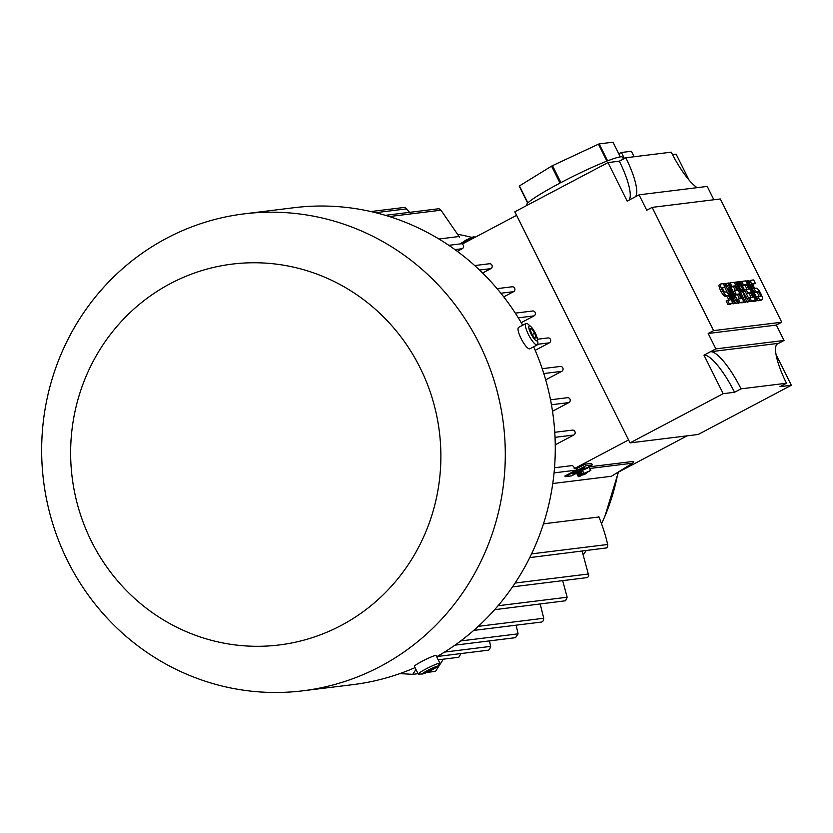 <?xml version="1.0" encoding="UTF-8"?>
<svg xmlns="http://www.w3.org/2000/svg" width="833" height="833" viewBox="0 0 833 833"><rect width="100%" height="100%" fill="white"/><g stroke="black" fill="none" stroke-linecap="round" stroke-linejoin="round"><path stroke-width="1.25" d="M465.397 241.705L464.876 240.664L465.866 240.143L466.386 241.185M474.716 237.457L473.946 236.551L465.866 240.143M474.466 237.592L473.946 236.551M585.11 474.071L581.476 474.518L590.847 470.374L584.433 473.758L586.099 473.55L585.11 474.071M590.847 470.374L589.306 467.292L579.935 471.447L592.273 464.929L591.503 463.387L585.141 464.168L585.911 465.709L565.19 476.663L571.553 475.872L579.935 471.447L581.476 474.518M580.924 470.916L582.465 473.998M582.59 470.718L584.131 473.8M589.004 467.323L590.545 470.406M585.828 473.019L586.099 473.55M415.938 669.43L412.772 674.345L399.809 673.616M430.026 670.929L429.13 672.325L426.288 672.679M418.062 673.689L412.772 674.345M522.687 325.214A240.279 231.699 -97 0 0 294.028 207.709L244.048 213.873A240.279 231.699 -97 0 0 67.702 561.057A240.279 231.699 -97 0 0 302.9 690.807A240.279 231.699 -97 0 0 479.256 343.633A240.279 231.699 -97 0 0 244.048 213.873M302.9 690.807L352.89 684.643A240.279 231.699 -97 0 0 415.042 667.618M436.669 656.768A240.279 231.699 -97 0 0 533.651 346.799M420.082 367.717A191.871 185.02 -97 0 0 170.494 283.532A191.871 185.02 -97 0 0 91.432 541.346A191.871 185.02 -97 0 0 341.009 625.531A191.871 185.02 -97 0 0 420.082 367.717M530.86 326.661L528.393 324.464A12.099 3.009 62.2 0 0 525.987 323.475L518.584 327.39A12.099 3.009 62.2 0 0 521.062 338.479A12.099 3.009 62.2 0 0 529.892 348.788L537.295 344.872A12.099 3.009 62.2 0 0 537.826 342.332L537.41 339.052A8.392 2.083 62.2 0 0 535.327 333.117A8.392 2.083 62.2 0 0 530.86 326.661A8.392 2.083 62.2 0 0 530.913 333.669A8.392 2.083 62.2 0 0 535.536 340.26A8.392 2.083 62.2 0 0 537.41 339.052M525.987 323.475A12.099 3.009 62.2 0 0 528.455 334.564A12.099 3.009 62.2 0 0 537.295 344.872M530.027 328.868L531.6 328.671L534.692 333.2L536.213 337.917L534.64 338.115L531.548 333.585L530.027 328.868M534.692 333.2L532.183 334.522M531.6 328.671L530.204 329.41M213.05 219.954A8.392 0.76 -26.5 0 1 214.32 219.61M437.263 666.639L439.782 663.526A12.099 1.104 153.5 0 0 439.897 663.235L436.055 655.529A12.099 1.104 153.5 0 0 422.05 661.319A12.099 1.104 153.5 0 0 414.397 666.327L418.239 674.032A12.099 1.104 153.5 0 0 418.541 674.116L422.539 673.98A8.392 0.76 153.5 0 0 432.035 669.899A8.392 0.76 153.5 0 0 437.263 666.639A8.392 0.76 153.5 0 0 427.631 670.44A8.392 0.76 153.5 0 0 422.539 673.98M439.897 663.235A12.099 1.104 153.5 0 0 425.882 669.024A12.099 1.104 153.5 0 0 418.239 674.032M433.493 667.92L435.065 667.733L431.411 669.982L424.601 672.616L433.493 667.92M426.184 672.418L425.882 671.825M431.411 669.982L430.973 669.097M409.576 212.353L405.39 207.802A2.593 2.499 -97 0 0 403.859 207.49L370.914 211.551M389.375 216.549L440.959 210.187L440.022 209.343A2.593 2.499 -97 0 0 438.189 208.812L385.398 215.331M457.307 251.337L462.242 248.723A2.593 2.499 -97 0 0 462.18 244.09L516.595 215.341M461.544 243.746L472.394 238.019L472.655 238.55M472.394 238.019L474.06 237.811M482.599 273.005L490.876 268.632A2.593 2.499 -97 0 0 489.398 263.749L474.706 265.56M503.746 296.86L513.576 291.675A2.593 2.499 -97 0 0 512.108 286.791L497.082 288.645M521.219 322.673L534.068 315.884A2.593 2.499 -97 0 0 532.599 311.001L515.315 313.135M535.192 350.318L549.374 342.832A2.593 2.499 -97 0 0 547.906 337.948L537.431 339.239M545.688 379.817L561.723 371.341A2.593 2.499 -97 0 0 560.245 366.458L542.21 368.686M552.508 411.242L568.887 402.589A2.593 2.499 -97 0 0 567.408 397.705L550.519 399.788M555.257 444.822L573.822 435.013A2.593 2.499 -97 0 0 572.354 430.13L554.768 432.296M628.582 439.949L574.166 468.698A2.593 2.499 -97 0 0 571.376 465.678L554.518 467.761M585.141 464.168L577.3 468.313A2.593 2.499 83 0 1 575.978 470.176L564.878 476.039L565.19 476.663M577.3 468.313L574.166 468.698M580.549 470.572A6.914 0.635 -26.5 0 1 572.542 473.873A6.914 0.635 -26.5 0 1 576.915 471.02A6.914 0.635 -26.5 0 1 584.922 467.709A6.914 0.635 -26.5 0 1 580.549 470.572M592.273 464.929L585.911 465.709M589.889 468.458L632.57 463.19L633.163 462.502A2.593 2.499 -97 0 0 633.642 461.357L588.462 466.938M529.757 557.61L606.414 547.947A2.593 2.499 -97 0 0 607.673 545.605L607.642 544.49L531.579 553.872M512.524 586.88L587.067 577.613A2.593 2.499 -97 0 0 588.702 575.478L582.132 551.144M494.635 609.683L565.565 600.77L567.158 597.23L562.671 580.684M541.054 622.095A2.593 2.499 -97 0 0 543.314 620.45L543.741 618.263L540.221 604.06M515.471 637.693L518.095 633.851L516.127 625.177M437.127 656.508L488.003 650.229A2.593 2.499 -97 0 0 489.689 649.23L490.658 646.387L489.502 640.889M438.189 659.809L458.119 657.352L458.983 657.081L460.972 653.561M776.023 354.525L791.35 385.262L698.2 434.472L630.04 442.885L514.825 211.801L607.975 162.591L619.335 161.186A43.212 10.746 -117.8 0 1 628.967 200.159M713.881 199.764L707.227 186.415L639.067 194.828L627.176 201.107L607.975 162.591M723.19 393.676L703.989 355.16L710.476 351.734A43.212 10.746 -117.8 0 1 741.037 388.844L734.55 392.27L723.19 393.676L630.04 442.885M713.6 330.618L781.76 322.215L720.316 198.962L652.145 207.375L713.6 330.618L708.196 333.471L715.87 348.881L710.476 351.734L778.636 343.321L776.845 344.268M652.145 207.375L646.752 210.228L639.067 194.828M703.989 355.16A43.212 10.746 -117.8 0 1 734.55 392.27M741.037 388.844L786.477 383.242A43.212 10.746 -117.8 0 1 777.647 343.623A43.212 10.746 -117.8 0 1 778.636 343.321L784.04 340.468L776.356 325.068L708.196 333.471M791.35 385.262L779.99 386.668L786.477 383.242M715.87 348.881L784.04 340.468M781.76 322.215L776.356 325.068M738.548 302.629L737.528 302.764L728.854 289.728L735.477 303.014L734.456 303.139L724.658 283.491L725.689 283.366L734.352 296.402L727.73 283.116L728.75 282.991L738.548 302.629L736.08 303.524L734.685 301.421M735.477 303.014L733.019 303.899L732.176 302.223M727.542 292.924L724.731 287.291M727.084 285.469L726.293 283.876L727.73 283.116M750.137 301.202L748.773 301.369L741.703 289.363L746.722 301.619L745.358 301.796L735.57 282.148L736.591 282.023L741.485 291.842L737.611 281.898L738.298 281.814L744.213 291.508L739.319 281.689L740.339 281.564L750.137 301.202L747.326 302.129L746.024 299.922M746.722 301.619L745.285 302.389L743.702 302.119M760.883 300.349A6.487 1.614 -117.8 0 1 760.768 300.442A6.487 1.614 -117.8 0 1 760.623 300.494L755.292 300.682M755.354 283.387L752.97 283.678A2.593 0.646 62.2 0 0 752.917 283.699A2.593 0.646 62.2 0 0 753.501 286.188A2.593 0.646 62.2 0 0 755.281 288.301L756.302 288.176A6.487 1.614 62.2 0 1 760.748 293.476A6.487 1.614 62.2 0 1 762.205 299.682A6.487 1.614 62.2 0 1 762.06 299.734L759.675 300.026L757.947 296.558L760.331 296.267A2.593 0.646 62.2 0 0 760.394 296.246A2.593 0.646 62.2 0 0 759.811 293.757A2.593 0.646 62.2 0 0 758.03 291.644L757.01 291.769A6.487 1.614 62.2 0 1 752.563 286.479A6.487 1.614 62.2 0 1 751.095 280.263A6.487 1.614 62.2 0 1 751.241 280.211L753.636 279.919L755.354 283.387L752.803 284.282M759.061 296.423A2.593 0.646 62.2 0 0 757.978 293.841A2.593 0.646 62.2 0 0 756.583 292.404L755.562 292.529A6.487 1.614 -117.8 0 1 753.084 290.436M749.575 283.407A6.487 1.614 -117.8 0 1 749.658 281.023A6.487 1.614 -117.8 0 1 749.804 280.981M755.583 300.526L751.491 301.036L749.773 297.568L752.834 297.194L750.533 292.57L747.805 292.904L746.076 289.436L748.805 289.103L746.503 284.48L743.432 284.855L741.703 281.398L745.795 280.888L755.583 300.526L754.146 301.296L749.835 301.359M751.116 297.402L749.086 293.331L746.378 293.664L747.805 292.904M747.086 289.311L745.056 285.24L742.338 285.573M743.994 301.962L739.912 302.462L738.184 298.995L741.245 298.62L738.944 293.997L736.216 294.33L734.487 290.873L737.215 290.53L734.914 285.906L731.843 286.292L730.114 282.824L734.206 282.314L743.994 301.962L742.557 302.723L738.246 302.785M739.537 298.828L737.507 294.757L734.789 295.09L736.216 294.33M735.497 290.748L733.467 286.677L730.749 287.01M725.022 287.135L722.638 287.427A2.593 0.646 62.2 0 0 722.586 287.447A2.593 0.646 62.2 0 0 723.169 289.926A2.593 0.646 62.2 0 0 724.949 292.05L725.97 291.925A6.487 1.614 62.2 0 1 730.416 297.214A6.487 1.614 62.2 0 1 731.874 303.431A6.487 1.614 62.2 0 1 731.728 303.472L729.344 303.764L727.615 300.307L730 300.005A2.593 0.646 62.2 0 0 730.062 299.995A2.593 0.646 62.2 0 0 729.479 297.506A2.593 0.646 62.2 0 0 727.698 295.382L726.678 295.517A6.487 1.614 62.2 0 1 722.232 290.217A6.487 1.614 62.2 0 1 720.764 284.001A6.487 1.614 62.2 0 1 720.909 283.959L723.304 283.668L725.022 287.135L722.471 288.031M730.551 304.097A6.487 1.614 -117.8 0 1 730.437 304.191A6.487 1.614 -117.8 0 1 730.291 304.232L727.907 304.534L726.178 301.067L727.615 300.307M728.729 300.161A2.593 0.646 62.2 0 0 727.646 297.579A2.593 0.646 62.2 0 0 726.251 296.152L725.231 296.277A6.487 1.614 -117.8 0 1 720.784 290.977A6.487 1.614 -117.8 0 1 719.327 284.761A6.487 1.614 -117.8 0 1 719.473 284.719M729.344 303.764L727.907 304.534M731.843 286.292L730.697 286.896M730.114 282.824L728.969 283.428M734.914 285.906L733.467 286.677M734.487 290.873L733.061 291.623M738.944 293.997L737.507 294.757M738.184 298.995L737.038 299.599M739.912 302.462L738.465 303.222M743.432 284.855L742.286 285.469M741.703 281.398L740.558 282.002M746.503 284.48L745.056 285.24M746.076 289.436L744.64 290.196M750.533 292.57L749.086 293.331M749.773 297.568L748.617 298.172M751.491 301.036L750.054 301.796M757.947 296.558L756.52 297.319M759.675 300.026L758.238 300.786M756.947 300.359L747.159 280.721L748.18 280.596L757.968 300.234L755.51 301.119M747.159 280.721L746.014 281.325M739.319 281.689L738.486 282.127M737.611 281.898L736.757 282.356M735.57 282.148L734.425 282.751M745.358 301.796L743.921 302.556M748.773 301.369L747.326 302.129M724.658 283.491L723.513 284.105M734.456 303.139L733.019 303.899M737.528 302.764L736.08 303.524M697.127 187.664A43.212 10.746 -117.8 0 1 671.263 152.158L625.822 157.77A43.212 10.746 -117.8 0 1 635.454 196.734M672.512 154.626L676.136 154.178L688.995 179.97M619.335 161.186L625.822 157.77M623.438 159.03L622.522 157.198A53.583 4.883 153.5 0 0 620.46 156.864A53.583 4.883 153.5 0 0 607.611 160.842L599.166 143.901L613.005 142.193L620.335 156.875M598.469 144.171L606.913 161.113A53.583 4.883 153.5 0 0 560.932 182.604L552.487 165.652L598.469 144.171A53.583 4.883 -26.5 0 1 599.166 143.901M551.571 166.142L560.026 183.083A53.583 4.883 153.5 0 0 527.883 202.867L519.438 185.915L551.571 166.142A53.583 4.883 -26.5 0 1 552.487 165.652M526.831 205.459L526.612 205.012A53.583 4.883 153.5 0 1 527.674 203.075L519.219 186.134A53.583 4.883 -26.5 0 1 519.438 185.915M618.763 153.73L621.418 152.491L624.417 158.509M621.418 152.491L631.383 151.262L634.121 156.739M459.139 236.51L438.929 239.009M459.493 237.093L440.844 210.041M611.464 476.268L552.779 483.515M610.964 476.559L632.674 463.127M687.152 435.836L619.086 471.801M607.673 544.647C605.914 536.39 602.936 526.966 598.75 516.398M543.48 523.832L598.979 516.991M429.255 672.137L435.503 671.367L443.364 659.174M472.165 237.488A202.242 195.026 -97 0 0 457.806 234.333M583.392 554.643A202.242 195.026 -97 0 0 586.172 550.644M601.52 523.749A202.242 195.026 -97 0 0 604.977 516.054A202.242 195.026 -97 0 0 617.951 472.467M578.341 476.663L580.539 475.997L578.341 476.663L576.811 473.592L577.79 473.061L579.331 476.143M577.79 473.061L578.602 472.967M579.903 475.591L583.319 474.779L579.903 475.591L578.373 472.519L579.362 471.988L580.893 475.07M579.362 471.988L580.164 471.894M463.533 242.195L461.742 242.809L462.076 243.465M463.065 242.944L462.731 242.288M465.106 241.122L463.315 241.737L463.731 242.59M464.72 242.07L464.304 241.216M406.743 208.844L375.662 212.686M462.242 248.723L454.974 249.619M490.876 268.632L479.527 270.038M513.576 291.675L500.883 293.237M534.068 315.884L518.293 317.831M549.374 342.832L537.754 344.268M561.723 371.341L543.803 373.548M568.887 402.589L551.446 404.744M573.822 435.013L555.038 437.335M575.978 470.176L554.07 472.884M585.932 468.948L584.266 469.156M588.775 573.958L515.106 583.048M567.158 597.23L498.061 605.747M543.741 618.263L478.267 626.343M518.095 633.851L460.764 640.931M490.658 646.387L444.51 652.083M726.678 295.517L725.231 296.277M727.698 295.382L726.251 296.152M731.728 303.472L730.291 304.232M757.01 291.769L755.562 292.529M758.03 291.644L756.583 292.404M762.06 299.734L760.623 300.494M463.221 243.538L448.81 245.319M541.294 622.074L473.727 630.414M515.471 637.682L454.953 645.159M720.764 284.001L719.327 284.761M731.874 303.431L730.437 304.191M751.095 280.263L749.658 281.023M762.205 299.682L760.768 300.442M604.977 516.054L618.398 472.207"/></g></svg>
